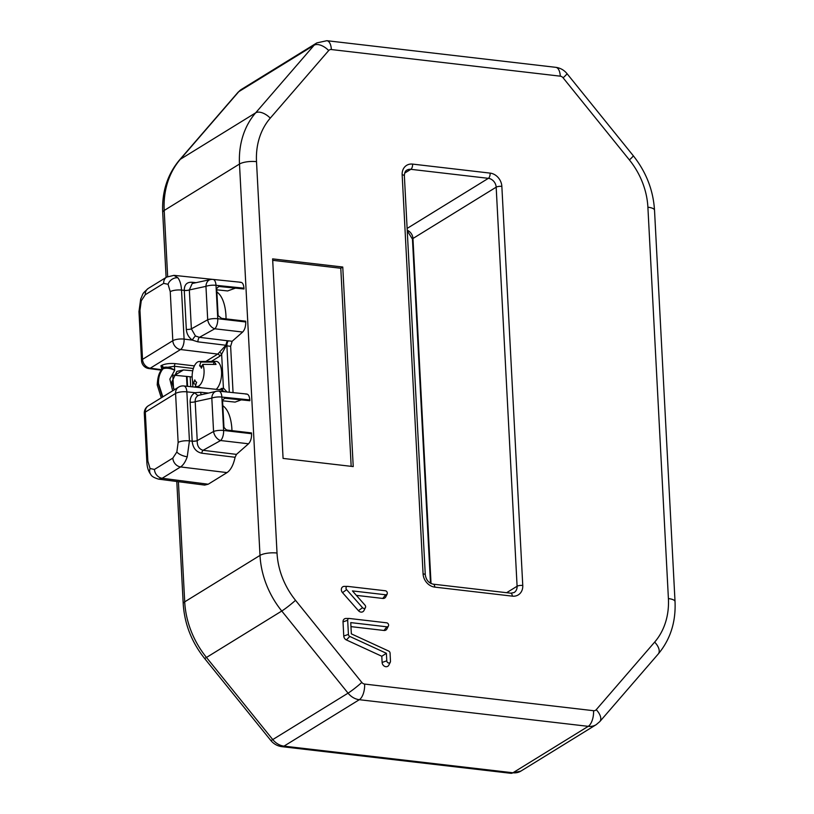 <?xml version="1.0" encoding="UTF-8"?>
<svg xmlns="http://www.w3.org/2000/svg" width="814" height="814" viewBox="0 0 814 814"><rect width="100%" height="100%" fill="white"/><g stroke="black" fill="none" stroke-linecap="round" stroke-linejoin="round"><path stroke-width="1.22" d="M388.604 625.03A2.106 1.75 58.3 0 0 386.65 622.812L349.43 618.477A2.106 1.75 58.3 0 0 347.68 620.268L348.423 634.391A2.106 1.75 58.3 0 0 349.786 636.436L386.396 653.296L386.772 660.826A2.106 1.75 58.3 0 0 390.476 661.263L390.069 653.123A2.106 1.75 58.3 0 0 388.695 651.068L351.343 633.862L350.753 622.608L386.864 626.811A2.106 1.75 58.3 0 0 388.604 625.03M365.628 606.644A2.106 1.75 58.3 0 0 365.008 605.168L352.431 590.913L385.663 594.78A2.106 1.75 58.3 0 0 385.449 590.781L347.751 586.395A2.106 1.75 58.3 0 0 346.622 589.651L362.535 607.692A2.106 1.75 58.3 0 0 365.628 606.644M356.359 595.37L382.784 598.443A4.029 3.348 58.3 0 0 385.775 596.855L387.22 593.955M344.678 586.395A4.029 3.348 58.3 0 0 344.312 586.375A4.029 3.348 58.3 0 0 341.473 588.563A4.029 3.348 58.3 0 0 342.521 592.643L358.435 610.683A4.029 3.348 58.3 0 0 363.99 610.5L365.435 607.6M351.17 466.33L340.791 268.254L272.69 260.327M272.619 258.872L283.079 458.414L353.225 466.575L342.765 267.033L272.619 258.872M340.791 268.254L342.765 267.033M350.966 626.627L383.984 630.474A4.029 3.348 58.3 0 0 386.965 628.886L388.42 625.976M386.396 653.296L381.797 656.257L382.112 662.454A4.029 3.348 58.3 0 0 384.951 666.473A4.029 3.348 58.3 0 0 388.838 665.119L390.293 662.209M346.367 618.477A4.029 3.348 58.3 0 0 345.991 618.457A4.029 3.348 58.3 0 0 343.02 621.896L343.762 636.029A4.029 3.348 58.3 0 0 346.377 639.946L381.797 656.257M226.048 318.885A35.663 16.534 -83.4 0 0 225.956 315.69A35.663 16.534 -83.4 0 0 216.534 291.799M231.97 430.637A35.663 16.534 -83.4 0 0 231.919 429.426A35.663 16.534 -83.4 0 0 222.487 405.535M187.24 456.766C185.49 461.772 183.262 465.16 180.566 466.931A8.394 6.98 -121.7 0 1 172.833 458.099L176.852 451.994L178.144 442.46L175.58 393.447A8.394 2.554 -3 0 1 186.864 391.86L189.428 440.873L187.24 456.766A8.394 3.134 -161.2 0 1 176.852 451.994M193.356 368.498L174.481 366.249L162.881 367.999A2.096 1.75 -121.7 0 1 162.505 369.159C159.412 373.158 157.987 377.991 158.231 383.679L162.485 397.069M162.831 396.866L158.527 383.496C158.292 377.808 159.737 372.954 162.871 368.935L161.894 369.688L162.251 368.477L161.945 369.627M174.237 389.825L171.734 382.112L176.852 371.428L183.455 369.943L192.745 370.787M189.336 289.886L191.371 328.866L195.462 335.989L199.43 337.332L214.764 328.785A8.394 3.755 -83.3 0 0 217.755 318.712L245.726 321.978C245.787 326.475 244.76 329.823 242.664 332.041L214.764 328.785A8.394 5.505 -119.2 0 1 207.702 319.749L205.952 286.355A8.394 6.105 -102.2 0 1 210.399 279.578L192.216 283.496L189.336 289.886A4.192 1.292 -2.6 0 1 184.269 290.374L181.522 290.089C181.176 284.646 179.955 280.535 177.859 277.767L173.911 275.346M240.934 282.285L213.024 279.426A8.394 3.785 95.8 0 1 216.005 285.317A8.394 2.554 -3 0 0 205.952 286.355L189.336 289.947A4.192 1.282 -3 0 1 184.279 290.456L184.269 290.374C184.3 284.412 187.128 281.736 192.765 282.336L196.042 282.672M193.396 283.241A4.192 1.923 95.9 0 1 192.765 282.336M240.069 282.397C242.257 281.959 243.549 283.893 243.956 288.176L216.005 285.317L217.755 318.712A8.394 2.554 -3 0 0 207.702 319.749L191.371 328.866A4.192 1.282 -3 0 1 186.314 329.375L184.279 290.456M195.462 335.989A4.192 1.038 -55 0 0 192.348 340.11C188.695 337.403 186.691 333.832 186.314 329.375M205.759 361.467L217.745 354.08L225.722 345.451L227.208 340.72L199.43 337.332A4.192 1.903 -83 0 0 197.894 341.839L192.348 340.11L184.096 339.102A8.394 3.805 -83 0 1 180.555 349.532A8.394 6.98 -121.7 0 1 172.812 340.7A8.394 2.554 -3 0 1 184.096 339.102L181.522 290.089A8.394 2.554 177 0 0 170.248 291.677L168.06 284.289A8.394 6.746 141.7 0 1 177.859 277.767M219.332 389.641L223.412 388.003A2.096 1.852 -75.2 0 1 221.286 389.865L183.822 385.958A8.394 3.856 95.9 0 1 186.864 391.86L195.106 392.704A4.192 2.3 -117.2 0 0 198.565 395.339C196.154 396.632 195.024 398.748 195.197 401.689L197.232 440.659C197.039 445.828 198.982 449.043 203.083 450.305L236.467 454.385L235.093 457.275C233.455 464.916 230.759 470.024 227.025 472.608L180.566 466.931L162.179 478.266L158.628 479.141L204.67 485.093L208.201 484.218L227.025 472.608M219.322 352.401A2.096 1.333 -147.7 0 1 221.642 354.192L219.678 356.288L211.365 361.406M139.957 310.348L141.26 300.814A8.394 3.134 18.8 0 1 140.7 298.972L138.97 311.65A8.394 2.554 177 0 1 139.957 310.348L142.531 359.361A8.394 2.554 -3 0 0 141.534 360.663A8.394 8.394 0 0 0 148.84 368.549A8.394 3.928 -82.6 0 0 150.264 368.203L161.884 369.698L161.925 368.966M192.867 386.894L192.552 380.81M192.135 376.963L173.301 375.122M162.881 367.999L162.861 368.009A2.096 1.75 58.3 0 0 160.928 365.801L161.325 365.557A2.096 1.75 58.3 0 1 163.258 367.765L163.238 367.775A2.096 1.75 -121.7 0 1 162.871 368.935L163.756 368.538C167.033 367.786 170.686 368.355 174.695 370.258L169.841 379.08L172.649 390.812M162.495 369.169L161.894 369.688C159.178 372.171 157.621 377.269 157.234 384.981L161.284 397.812M161.325 365.557C164.835 363.807 169.516 363.166 175.356 363.644A2.096 0.936 96.8 0 0 174.481 366.249L174.695 370.258C170.93 367.694 167.399 366.717 164.123 367.328A2.096 1.577 -107.3 0 1 163.756 368.538M162.861 368.009L162.251 368.477M190.181 376.76L190.71 386.67M235.093 457.275L201.719 453.195C196.042 451.912 192.867 447.914 192.175 441.208L190.13 402.197C190.049 397.771 191.697 394.607 195.106 392.704L200.539 392.267A4.192 1.923 -84.1 0 0 201.506 394.505M178.144 442.46A8.394 2.554 177 0 1 189.428 440.873L192.175 441.208A4.192 1.262 176.6 0 0 197.232 440.659M201.719 453.195A4.192 1.903 97 0 1 203.083 450.305L220.614 440.527A8.394 3.755 -83.3 0 0 223.616 430.453L251.577 433.72C251.638 438.217 250.62 441.564 248.524 443.783L220.614 440.527A8.394 5.505 -119.2 0 1 213.563 431.491L211.813 398.097L195.197 401.689A4.192 1.282 177 0 1 190.13 402.197M228.419 340.822L232.163 341.28L230.637 346.306L226.892 345.858A4.192 1.903 97 0 1 228.419 340.822L227.208 340.72L226.109 345.797L221.642 354.192L223.412 388.003L226.984 392.002M229.324 392.236L226.892 345.858L226.109 345.797A2.096 0.865 37.6 0 1 225.722 345.451M230.637 346.306L233.058 392.623M251.577 433.72L251.536 432.926L227.462 430.107L226.068 429.67L223.962 427.391L222.537 400.244L224.43 398.402L225.793 398.26L249.847 400.722L225.325 398.27A8.394 3.785 -84.2 0 0 225.793 398.26L224.43 398.402M222.375 400.783L235.093 402.106L241.229 399.898M245.92 394.139C248.107 393.701 249.399 395.635 249.806 399.918L249.847 400.722M246.795 394.027L218.885 391.168A8.394 3.785 95.8 0 1 221.866 397.059L223.616 430.453A8.394 2.554 -3 0 0 213.563 431.491L197.232 440.608A4.192 1.282 177 0 1 192.175 441.117M249.806 399.918L221.866 397.059A8.394 2.554 -3 0 0 211.813 398.097A8.394 6.105 -102.2 0 1 216.259 391.32L198.565 395.339M248.524 443.783L236.467 454.385M224.664 391.758L221.286 389.865M141.26 300.814L145.279 294.719L163.675 283.374A8.394 6.98 -121.7 0 1 166.656 277.096L173.972 275.356L220.818 280.23M245.726 321.978L245.686 321.184L221.601 318.366L218.111 315.649L216.687 288.502L218.579 286.66L219.933 286.518L243.997 288.98L219.465 286.528A8.394 3.785 -84.2 0 0 219.933 286.518L218.579 286.66M235.368 288.156L227.635 290.944L216.432 289.784M243.997 288.98L243.956 288.176M242.664 332.041L232.163 341.28M199.572 365.842L200.865 362.047A12.586 5.84 -83.4 0 0 199.216 361.528A12.586 5.84 -83.4 0 0 193.457 368.182A12.586 5.84 -83.4 0 0 193.498 383.709L194.79 379.904A8.394 3.887 96.6 0 0 196.642 382.254L195.35 386.06A12.586 5.84 -83.4 0 0 196.316 386.497A12.586 5.84 -83.4 0 0 202.757 379.924A12.586 5.84 -83.4 0 0 202.717 364.397L201.424 368.193A8.394 3.887 96.6 0 0 199.572 365.842L202.126 366.137M216.198 389.316A14.683 6.807 -83.4 0 0 220.045 382.824A14.683 6.807 -83.4 0 0 215.924 361.365L199.216 361.528M200.865 362.047L214.174 362.077A14.214 6.593 96.6 0 1 216.036 364.428L202.717 364.397M195.95 384.3L193.498 383.709M213.38 364.418L214.174 362.077M281.929 746.662C277.401 746.041 273.687 743.965 270.777 740.425A12.586 1.058 -38.9 0 0 272.761 739.57A16.779 13.96 58.3 0 0 284.005 746.133A12.586 5.84 96.6 0 1 281.929 746.662L510.846 773.3L520.899 771.092A16.779 13.96 58.3 0 1 512.932 772.771A12.586 5.84 96.6 0 1 510.846 773.3M284.005 746.133L512.932 772.771L588.227 726.342L359.31 699.704A16.779 13.96 -121.7 0 1 348.056 693.152A12.586 1.058 -38.9 0 0 361.813 682.427A4.192 3.49 58.3 0 0 364.621 684.065A12.586 5.84 96.6 0 1 359.31 699.704L284.005 746.133M166.107 277.432L162.698 212.413C161.793 191.982 167.389 174.511 179.487 160.002L237.932 92.399A12.586 6.756 40.8 0 1 238.797 91.656L180.362 159.269A83.913 69.811 58.3 0 0 164.194 210.47L167.653 276.536M237.932 92.399L241.524 89.337A16.779 13.96 58.3 0 0 238.797 91.656L314.102 45.238A12.586 6.756 40.8 0 1 328.693 50.539L270.258 118.142A71.327 59.341 58.3 0 0 256.512 161.66L277.025 553.042A71.327 59.341 58.3 0 0 295.523 600.315L361.813 682.427M385.663 594.78L382.784 598.443M362.535 607.692L358.435 610.683M346.622 589.651L342.521 592.643M364.621 684.065L593.548 710.703A4.192 3.49 58.3 0 0 596.224 709.706L654.659 642.104A71.327 59.341 58.3 0 0 668.406 598.585L647.893 207.204A71.327 59.341 58.3 0 0 629.395 159.931L563.105 77.818A12.586 1.058 -38.9 0 0 566.961 73.575C564.041 70.035 560.327 67.959 555.809 67.338A12.586 5.84 96.6 0 1 560.297 76.17L331.369 49.542A4.192 3.49 58.3 0 0 328.693 50.539M563.105 77.818A4.192 3.49 58.3 0 0 560.297 76.17M555.809 67.338L326.882 40.7A12.586 5.84 96.6 0 1 331.369 49.542M270.777 740.425L204.487 658.312A12.586 1.058 -38.9 0 0 206.471 657.458L272.761 739.57L348.056 693.152L281.766 611.029A83.913 69.811 -121.7 0 1 260.002 555.413L239.489 164.041A83.913 69.811 -121.7 0 1 255.657 112.841L314.102 45.238A16.779 13.96 -121.7 0 1 316.829 42.908L241.524 89.337M179.487 160.002A12.586 6.756 40.8 0 1 180.362 159.269L255.657 112.841A12.586 6.756 40.8 0 1 270.258 118.142M162.698 212.413A12.586 3.836 -3 0 1 164.194 210.47L239.489 164.041A12.586 3.836 -3 0 1 256.512 161.66M204.487 658.312C191.585 642.022 184.493 623.85 183.211 603.795A12.586 3.836 -3 0 1 184.707 601.841L260.002 555.413A12.586 3.836 -3 0 1 277.025 553.042M178.408 481.705L184.707 601.841A83.913 69.811 58.3 0 0 206.471 657.458L281.766 611.029A12.586 1.058 -38.9 0 0 295.523 600.315M593.548 710.703A12.586 5.84 96.6 0 1 588.227 726.342A16.779 13.96 -121.7 0 0 596.204 724.664L599.806 721.601L658.241 653.998C670.339 639.489 675.935 622.018 675.03 601.587L654.517 210.205C653.245 190.15 646.153 171.978 633.241 155.688L566.961 73.575M596.224 709.706A12.586 6.756 40.8 0 1 599.806 721.601M654.659 642.104A12.586 6.756 40.8 0 1 658.241 653.998M668.406 598.585A12.586 3.836 -3 0 1 675.03 601.587M647.893 207.204A12.586 3.836 -3 0 1 654.517 210.205M629.395 159.931A12.586 1.058 -38.9 0 0 633.241 155.688M386.864 626.811L383.984 630.474M386.772 660.826L382.112 662.454M349.786 636.436L346.377 639.946M348.423 634.391L343.762 636.029M347.68 620.268L343.02 621.896M423.077 573.86L402.157 174.786A12.586 10.47 -121.7 0 1 412.606 164.102L490.14 173.117A12.586 10.47 -121.7 0 1 501.851 186.386L522.761 585.459A12.586 10.47 -121.7 0 1 512.311 596.143L434.778 587.118A12.586 10.47 -121.7 0 1 423.077 573.86A4.192 1.282 -3 0 1 425.284 574.857L404.365 175.783C404.538 172.66 405.362 170.787 406.847 170.146A8.394 6.98 58.3 0 1 410.836 169.312A4.192 1.943 -83.4 0 0 412.606 164.102M402.157 174.786A4.192 1.282 -3 0 1 404.365 175.783M434.778 587.118A4.192 1.943 -83.4 0 0 433.282 584.177C428.836 583.211 426.17 580.107 425.284 574.857M512.311 596.143A4.192 1.943 -83.4 0 0 510.816 593.192L433.282 584.177M510.816 593.192L514.112 592.531A8.394 6.98 58.3 0 0 517.094 586.253A4.192 1.282 -3 0 1 522.761 585.459M506.613 592.704L517.094 586.253L496.174 187.179A4.192 1.282 -3 0 1 501.851 186.386M407.214 230.199A8.394 6.98 -121.7 0 1 412.952 238.492L496.174 187.179A8.394 6.98 58.3 0 0 488.369 178.337A4.192 1.943 -83.4 0 0 490.14 173.117M407.122 228.429L488.369 178.337L410.836 169.312L404.67 173.107M430.484 583.241L412.454 239.143A4.192 1.282 -3 0 1 412.952 238.492L431.033 583.516M172.863 375.966L173.524 388.593M158.231 383.679A8.394 2.554 177 0 0 157.234 384.981M183.822 385.958A8.394 8.394 0 0 0 178.561 387.159A8.394 6.98 -121.7 0 0 175.58 393.447L145.299 412.118A8.394 2.554 177 0 0 144.302 413.41L146.866 462.433C147.12 467.399 148.443 471.448 150.855 474.593L150.855 474.593A8.394 6.746 -38.3 0 1 150.051 468.518L154.436 469.434L172.833 458.099M146.866 462.433A8.394 2.554 -3 0 1 147.863 461.131L150.051 468.518M140.7 298.972C143.783 292.592 141.443 294.546 148.26 288.431L148.26 288.431A8.394 6.98 58.3 0 0 145.279 294.719M225.824 345.248L197.894 341.839M221.367 388.38A2.096 1.75 -121.7 0 1 220.838 389.794M170.248 291.677L172.812 340.7L142.531 359.361A8.394 6.98 58.3 0 0 150.264 368.203L180.555 349.532L217.745 354.08A2.096 1.75 -121.7 0 1 219.678 356.288M166.656 277.096L148.26 288.431M163.675 283.374L168.06 284.289M154.436 469.434A8.394 6.98 -121.7 0 0 162.179 478.266L208.201 484.218M178.561 387.159L148.28 405.83A8.394 6.98 -121.7 0 0 145.299 412.118L147.863 461.131M187.047 376.434L187.566 386.345M174.959 375.173L183.455 369.943M175.356 363.644L194.393 365.903M161.864 369.271L160.928 365.801M200.539 392.267L208.17 393.06M347.558 586.385L344.312 586.375M326.882 40.7L316.829 42.908M349.237 618.467L345.991 618.457M412.454 239.143L407.244 230.759M183.211 603.795L176.801 481.491M596.204 724.664L520.899 771.092M141.534 360.663L138.97 311.65M150.855 474.593C151.577 476.302 154.172 477.818 158.628 479.141L158.628 479.141M148.28 405.83A8.394 8.394 0 0 0 144.302 413.41M186.508 376.383L187.027 386.294M148.84 368.549L161.518 370.187M218.885 391.168A8.394 8.394 0 0 0 216.259 391.32M213.024 279.426A8.394 8.394 0 0 0 210.399 279.578M196.316 386.497L201.638 387.8"/></g></svg>
